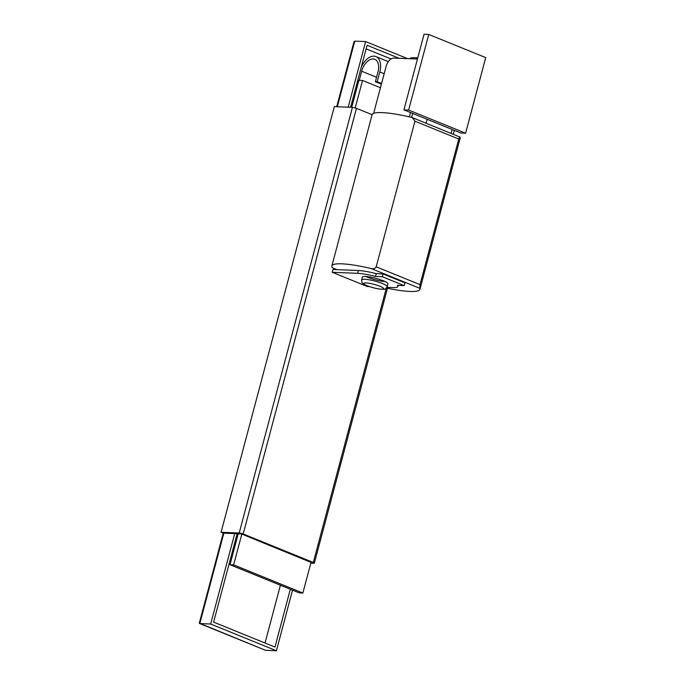 <?xml version="1.0" encoding="UTF-8"?>
<svg xmlns="http://www.w3.org/2000/svg" width="685" height="685" viewBox="0 0 685 685"><rect width="100%" height="100%" fill="white"/><g stroke="black" fill="none" stroke-linecap="round" stroke-linejoin="round"><path stroke-width="1.03" d="M458.762 139.021C459.395 137.265 459.823 136.632 460.046 137.103A45.561 7.655 14.9 0 1 460.157 138.147L419.922 289.361A45.561 7.655 -165.1 0 0 419.819 288.317L420.016 284.635L458.762 139.021L414.939 121.202L412.327 117.632L460.046 137.103M420.016 284.635L376.193 266.816C375.106 268.546 373.462 269.136 371.279 268.58A45.561 7.655 -165.1 0 0 331.865 265.926L372.101 114.712A45.561 7.655 14.9 0 1 411.514 117.366L412.327 117.632M386.408 288.042A45.561 7.655 -165.1 0 0 419.922 289.361M376.193 266.816L414.939 121.202M331.865 265.926A45.561 7.655 -165.1 0 0 332.525 267.852L336.909 269.642M417.576 58.525A8.819 5.232 112.1 0 1 415.589 58.953L393.841 58.062A8.819 5.232 -67.9 0 0 386.169 66.239L381.562 83.544L377.187 81.763L379.79 71.959A16.166 9.599 -67.9 0 0 375.911 56.572A16.166 9.599 -67.9 0 0 361.278 67.121M359.248 80.308L361.671 71.214A13.229 7.852 112.1 0 1 374.806 59.295A13.229 7.852 112.1 0 1 377.983 71.882L375.363 81.729L377.187 81.763M357.484 81.378L358.597 81.429M373.633 113.367L381.562 83.544M409.339 116.861L410.495 112.528M381.399 84.178L375.363 81.729M358.469 81.909L357.45 81.498M452.126 129.456L451.081 133.387M453.273 134.277L454.318 130.347M411.625 117.4L412.687 113.419M465.603 133.207L460.885 133.018L403.919 109.857L424.041 34.25L428.75 34.447L408.628 110.045L465.603 133.207L485.716 57.6L428.75 34.447M403.919 109.857L408.628 110.045M409.818 58.713A23.513 3.947 14.9 0 1 414.99 57.703A23.513 3.947 14.9 0 1 417.739 57.908M223.242 533.153L199.301 623.153L265.532 650.305L199.797 623.581L223.849 533.178M199.481 623.521L210.672 624.026L234.724 533.624M336.703 106.732L353.974 41.836L354.77 41.134L365.644 41.58L407.575 58.627M348.185 107.203L365.644 41.58M292.529 590.153L276.406 650.75L265.532 650.305M276.406 650.75L210.672 624.026M280.413 585.23L265.035 643.027M290.337 589.263L274.959 647.06L213.609 622.117L237.121 533.726M366.141 48.858L390.998 58.961M350.592 107.297L367.091 45.27L399.09 58.276M238.234 533.769L229.997 564.731L299.242 592.885L302.864 593.03L311.058 562.222M229.997 564.731L233.628 564.877L302.864 593.03M380.449 87.731L362.528 80.445L358.897 80.291L351.705 107.34M362.528 80.445L355.215 107.913M241.822 534.077L233.628 564.877M311.016 562.385L241.385 533.898L223.259 533.153L221.067 532.262L239.193 533.007A2.937 0.497 14.9 0 1 243.192 533.975L313.31 562.479A2.937 0.497 14.9 0 1 314.338 563.164A2.937 0.497 14.9 0 1 313.687 563.293L310.81 563.181M372.109 114.703L356.448 108.341A2.937 0.497 -165.1 0 0 352.441 107.374L239.193 533.007M369.421 286.621L367.306 286.527L332.251 272.279L332.996 269.479L358.366 270.515A23.513 3.947 14.9 0 1 376.262 273.658L383.061 273.931L382.316 276.731L375.517 276.457A23.513 3.947 -165.1 0 0 357.621 273.315L358.366 270.515M221.067 532.262L334.323 106.629L352.441 107.374M386.922 287.332L392.685 287.572A23.513 3.947 -165.1 0 0 397.874 286.493A23.513 3.947 -165.1 0 0 397.428 285.362L404.227 285.636L404.972 282.837L383.061 273.931M376.262 273.658L375.517 276.457M361.62 279.84L362.365 277.04A13.229 2.226 14.9 0 1 365.293 276.432A13.229 2.226 14.9 0 1 379.755 279.489A13.229 2.226 14.9 0 1 387.933 283.847L387.188 286.647A13.229 2.226 -165.1 0 0 374.978 281.098A13.229 2.226 -165.1 0 0 361.62 279.84C362.339 283.864 360.909 282.477 366.954 285.705C373.522 288.171 379.096 289.353 383.694 289.258C384.773 289.567 385.938 288.693 387.188 286.647M365.833 276.466A13.229 2.226 -165.1 0 0 385.218 281.621M382.316 276.731L404.227 285.636M332.251 272.279L357.621 273.315M371.279 268.58L419.819 288.317M367.323 285.782A10.292 1.73 14.9 0 1 370.191 283.47A10.292 1.73 14.9 0 1 383.472 288.873A10.292 1.73 14.9 0 1 367.323 285.782M384.174 73.74L379.79 71.959M376.544 77.268L361.671 71.214M337.311 106.757L354.77 41.134M243.192 533.975L356.448 108.341M386.306 288.154L313.31 562.479M375.911 56.572L388.326 61.616M426.104 123.231L427.157 119.301M314.338 563.164L387.479 288.265M398.165 285.388L397.874 286.493"/></g></svg>
